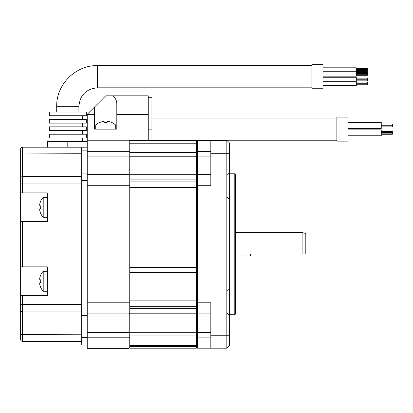 <?xml version="1.0" encoding="UTF-8"?>
<svg xmlns="http://www.w3.org/2000/svg" width="413" height="413" viewBox="0 0 413 413"><rect width="100%" height="100%" fill="white"/><g stroke="black" fill="none" stroke-linecap="round" stroke-linejoin="round"><path stroke-width="0.62" d="M196.33 141.958L129.754 141.958L129.754 140.332L196.33 140.332L196.33 187.641L129.754 187.641L129.754 272.694L129.754 267.609L196.33 267.609L196.33 348.19L129.754 348.19L129.754 346.569L196.33 346.569M196.33 187.641L196.33 272.694L129.754 272.694L129.754 306.658L196.33 306.658M196.33 345.32L129.754 345.32L129.754 313.792L196.33 313.792M196.33 152.562L129.754 152.562L129.754 143.208L196.33 143.208M129.754 152.562L129.754 156.238L196.33 156.238M196.33 179.861L129.754 179.861L129.754 156.238M129.754 187.641L129.754 181.865L196.33 181.865M196.33 174.73L129.754 174.73M226.84 196.96L229.618 199.732L229.618 153.28L226.84 153.28L226.84 348.19L210.826 348.19L210.826 302.806L197.626 302.806L197.626 140.332L226.84 140.332L226.84 153.28L210.826 153.28L210.826 140.332M196.33 185.716L210.826 185.716L210.826 153.28M229.618 172.732L226.84 175.504M226.84 348.19L229.618 345.418L229.618 335.242L210.826 335.242M229.618 199.732L229.618 335.242M229.618 153.28L229.618 143.11L226.84 140.332M197.626 174.616L210.826 174.616L197.626 174.616L196.33 175.912M235.534 244.264L235.534 174.544L234.796 173.806L234.796 314.716L235.534 313.978L235.534 244.264M196.33 346.894L197.626 348.19L197.626 302.806L196.33 302.806M196.33 312.61L197.626 313.906L210.826 313.906L197.626 313.906M210.826 348.19L197.626 348.19M196.33 141.628L197.626 140.332M226.84 313.018L229.618 315.79M229.618 288.79L226.84 291.568M250.33 253.969L305.806 253.969L250.33 253.969L250.33 256.003L235.534 256.003M305.806 253.969L305.806 233.51L302.104 232.519L302.104 253.969M87.226 151.318L129.754 151.318L129.754 140.962L129.016 140.224L129.016 348.298L87.226 348.298L87.226 337.648L87.226 345.046L81.676 345.046L81.676 337.648L87.226 337.648L87.226 308.062L81.676 308.062L81.676 173.068L87.226 173.068L87.226 180.46L81.676 180.46M87.226 173.068L87.226 114.334L94.618 114.334L94.618 106.936L105.718 95.842L113.054 95.842C115.609 98.289 116.864 101.066 116.812 104.164L116.812 114.334L148.246 114.334L148.246 140.224L87.226 140.224M87.226 302.806L129.754 302.806L129.754 313.162L129.016 313.906L87.226 313.906L87.226 174.616L129.016 174.616L87.226 174.616M87.226 337.204L129.754 337.204L129.754 347.56L129.016 348.298M87.226 185.716L129.754 185.716L129.754 175.36L129.016 174.616M129.016 313.906L87.226 313.906M81.676 147.178L87.226 147.178L87.226 150.874L81.676 150.874L81.676 147.178L22.498 147.178A1.848 1.848 0 0 0 20.65 149.026L20.65 178.442L20.65 149.026M81.676 150.874L81.676 173.068M81.676 337.648L81.676 308.062M81.676 315.46L87.226 315.46M81.676 176.604L22.498 176.604A1.848 1.838 0 0 0 20.65 178.442L20.65 295.631L47.278 295.631L47.278 266.865L22.498 266.865L22.498 221.657L47.278 221.657L47.278 192.892L22.498 192.892L22.498 147.178M81.676 304.567L20.65 304.567L20.65 339.496L20.65 295.631M20.65 266.865L22.498 266.865M20.65 221.657L22.498 221.657M20.65 192.892L22.498 192.892M81.676 341.345L22.498 341.345A1.848 1.848 0 0 1 20.65 339.496A1.848 1.848 0 0 0 22.498 341.345L22.498 295.631M49.312 112.042L86.296 112.042L86.296 115.738L49.312 115.738L49.312 112.042M82.6 115.738L82.6 119.44M53.014 115.738L53.014 119.44M49.312 119.44L86.296 119.44L86.296 123.136L49.312 123.136L49.312 119.44M82.6 123.136L82.6 126.832M53.014 123.136L53.014 126.832M49.312 126.832L86.296 126.832L86.296 130.534L49.312 130.534L49.312 126.832M82.6 130.534L82.6 134.23M53.014 130.534L53.014 134.23M49.312 134.23L86.296 134.23L86.296 137.932L49.312 137.932L49.312 134.23M82.6 137.932L82.6 141.628M53.014 137.932L53.014 141.628M87.226 141.628L47.464 141.628L47.464 147.178M311.908 64.702L311.908 88.738L323.002 88.738L323.002 64.702L311.908 64.702M323.002 67.804L356.29 67.804L356.29 76.162L323.002 76.162M356.29 68.672L367.384 68.672L367.384 71.372L356.29 71.372M356.29 72.595L367.384 72.595L367.384 75.295L356.29 75.295M323.002 81.712L356.29 81.712L356.29 85.636L323.002 85.636M323.002 77.272L356.29 77.272L356.29 81.712M367.384 78.145L356.29 78.145L367.384 78.145L367.384 80.845L356.29 80.845M367.384 82.068L356.29 82.068L367.384 82.068L367.384 84.768L356.29 84.768M99.533 122.532L99.533 122.532A14.796 14.796 0 0 0 95.728 125.056L115.702 125.056L115.702 129.124L116.812 129.124L94.618 129.124L94.618 114.334M116.812 129.124L116.812 114.334M87.226 114.334L94.618 106.936M94.618 129.124L95.728 129.124L95.728 125.056M113.054 95.842L148.246 95.842L148.246 114.334M148.246 97.69L151.948 97.69L151.948 140.332M336.874 117.106L336.874 141.148L347.968 141.148L347.968 117.106L336.874 117.106M347.968 122.47L381.256 122.47L381.256 128.386L347.968 128.386M347.968 129.868L381.256 129.868L381.256 135.784L347.968 135.784L381.256 135.784M392.35 123.988L381.256 123.988L392.35 123.988L381.256 123.988L392.35 123.988L392.35 126.868L381.256 126.868M381.256 131.386L392.35 131.386L392.35 134.266L381.256 134.266L392.35 134.266M381.256 133.156L392.35 133.156M381.256 132.49L392.35 132.49M111.887 122.594L111.887 122.594A14.723 14.403 180 0 0 109.089 121.649L107.277 121.649L107.081 122.594A14.429 14.114 180 0 0 105.718 122.532A14.429 14.114 180 0 0 104.355 122.594L104.153 121.649L104.355 122.594L104.153 121.649L102.687 121.577M107.277 121.649L107.081 122.594L107.328 121.577M107.839 121.484L108.113 121.494M108.412 121.525L108.743 121.577M103.018 121.525L103.322 121.494M102.341 121.649A14.723 14.403 180 0 0 99.543 122.594M104.153 121.649L104.355 122.594M40.748 275.073L40.748 275.073A14.723 14.403 90 0 0 39.803 277.877L39.803 279.684L40.748 279.885A14.429 14.114 90 0 0 40.68 281.248A14.429 14.114 90 0 0 40.748 282.611L39.803 282.812L39.803 284.619A14.723 14.403 90 0 0 40.748 287.417L40.68 287.433A14.796 14.796 0 0 0 43.205 291.232L43.205 271.258L47.278 271.258M39.803 284.619L39.731 284.273M39.679 283.943L39.648 283.638M39.803 282.812L40.748 282.611M39.803 279.684L40.748 279.885L39.731 279.632M39.638 279.121L39.648 278.852M39.679 278.553L39.731 278.223M40.748 201.105L40.748 201.105A14.723 14.403 90 0 0 39.803 203.903L39.803 205.715L40.748 205.911A14.429 14.114 90 0 0 40.68 207.274A14.429 14.114 90 0 0 40.748 208.637L39.803 208.839L39.803 210.651A14.723 14.403 90 0 0 40.748 213.449L40.68 213.459A14.796 14.796 0 0 0 43.205 217.264L43.205 197.29L47.278 197.29M39.803 210.651L39.731 210.305M39.679 209.974L39.648 209.67M39.803 208.839L40.748 208.637L39.803 208.839M39.638 205.153L39.648 204.879M39.679 204.58L39.731 204.249M39.803 205.715L40.748 205.911L39.803 205.715M196.33 300.881L129.754 300.881M196.33 308.661L129.754 308.661M129.754 332.284L196.33 332.284M196.33 335.96L129.754 335.96M196.33 337.096L210.826 337.096M196.33 332.398L210.826 332.398M210.826 151.426L196.33 151.426M196.33 156.124L210.826 156.124M129.754 156.124L87.226 156.124M129.754 332.398L87.226 332.398M20.65 183.955L81.676 183.955M20.65 310.08A1.848 1.838 180 0 0 22.498 311.918A1.848 1.838 0 0 1 20.65 310.08M20.65 334.566L81.676 334.773M81.676 311.918L22.498 311.918M20.65 153.956L81.676 153.75M97.396 87.814C86.162 88.909 79.998 95.073 78.904 106.306L56.71 106.306C56.153 84.567 75.656 65.063 97.396 65.626L97.396 87.814L311.908 87.814M67.804 141.628L67.804 147.178M148.246 129.124L151.948 129.124M229.618 314.716L234.796 314.716M229.618 173.806L234.796 173.806M235.534 232.519L302.104 232.519M78.904 106.306L78.904 112.042M56.71 106.306L56.71 112.042M97.396 65.626L311.908 65.626M356.29 70.375L367.384 70.375M356.29 69.673L367.384 69.673M323.002 71.728L356.29 71.728M356.29 74.299L367.384 74.299M356.29 73.597L367.384 73.597M356.29 79.843L367.384 79.843M356.29 79.141L367.384 79.141M356.29 83.767L367.384 83.767M356.29 83.065L367.384 83.065M151.948 140.224L336.874 140.224M151.948 118.03L336.874 118.03M381.256 125.098L392.35 125.098M381.256 125.764L392.35 125.764M115.702 125.056A14.796 14.796 0 0 0 111.897 122.532M43.205 291.232L47.278 291.232M43.205 271.258A14.796 14.796 0 0 0 40.68 275.063M43.205 217.264L47.278 217.264M43.205 197.29A14.796 14.796 0 0 0 40.68 201.095"/></g></svg>
